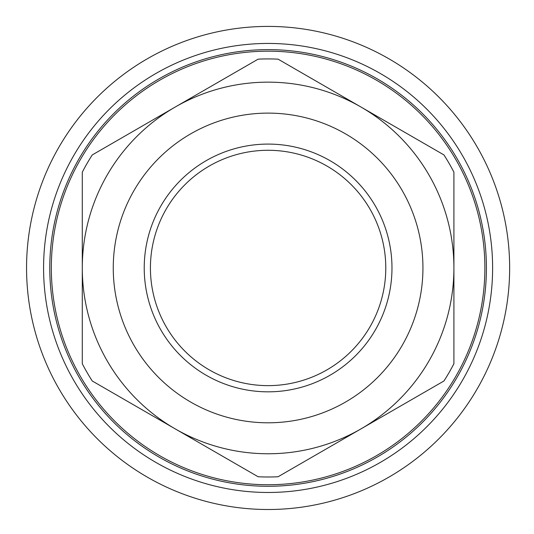 <?xml version="1.0" encoding="UTF-8"?>
<svg xmlns="http://www.w3.org/2000/svg" width="534" height="534" viewBox="0 0 534 534"><rect width="100%" height="100%" fill="white"/><g stroke="black" fill="none" stroke-linecap="round" stroke-linejoin="round"><path stroke-width="0.8" d="M68.092 180.419A218.326 218.326 0 0 1 443.914 138.513A218.326 218.326 0 0 1 292.298 484.939A218.326 218.326 0 0 1 68.092 180.419M62.418 177.935A224.52 224.52 0 0 0 292.979 491.093A224.52 224.52 0 0 0 448.9 134.842A224.52 224.52 0 0 0 62.418 177.935M46.818 171.107A241.555 241.555 0 0 1 462.618 124.742A241.555 241.555 0 0 1 294.868 508.021A241.555 241.555 0 0 1 46.818 171.107M268.101 51.177A216.777 216.777 0 0 1 484.879 267.955A216.777 216.777 0 0 1 268.101 484.732A216.777 216.777 0 0 1 51.324 267.955A216.777 216.777 0 0 1 268.101 51.177M268.101 82.149A185.812 185.812 0 0 1 453.913 267.955A185.812 185.812 0 0 1 268.101 453.766A185.812 185.812 0 0 1 82.289 267.955A185.812 185.812 0 0 1 268.101 82.149M453.913 363.721L453.913 172.195A209.034 209.034 0 0 0 443.941 154.92L278.074 59.161A209.034 209.034 0 0 0 258.129 59.161L92.262 154.92A209.034 209.034 0 0 0 82.289 172.195L82.289 363.721A209.034 209.034 0 0 0 92.262 380.989L258.129 476.755A209.034 209.034 0 0 0 278.074 476.755L443.941 380.989A209.034 209.034 0 0 0 453.913 363.721M385.782 267.955A117.68 117.68 0 0 1 268.101 385.635A117.68 117.68 0 0 1 150.421 267.955A117.68 117.68 0 0 1 268.101 150.281A117.68 117.68 0 0 1 385.782 267.955M113.261 267.955A154.84 154.84 0 0 0 268.101 422.801A154.84 154.84 0 0 0 422.941 267.955A154.84 154.84 0 0 0 268.101 113.115A154.84 154.84 0 0 0 113.261 267.955A154.84 154.84 0 0 0 268.101 422.801A154.84 154.84 0 0 0 422.941 267.955A154.84 154.84 0 0 0 268.101 113.115A154.84 154.84 0 0 0 113.261 267.955M268.101 144.087A123.875 123.875 0 0 1 391.976 267.955A123.875 123.875 0 0 1 268.101 391.829A123.875 123.875 0 0 1 144.227 267.955A123.875 123.875 0 0 1 268.101 144.087"/></g></svg>
